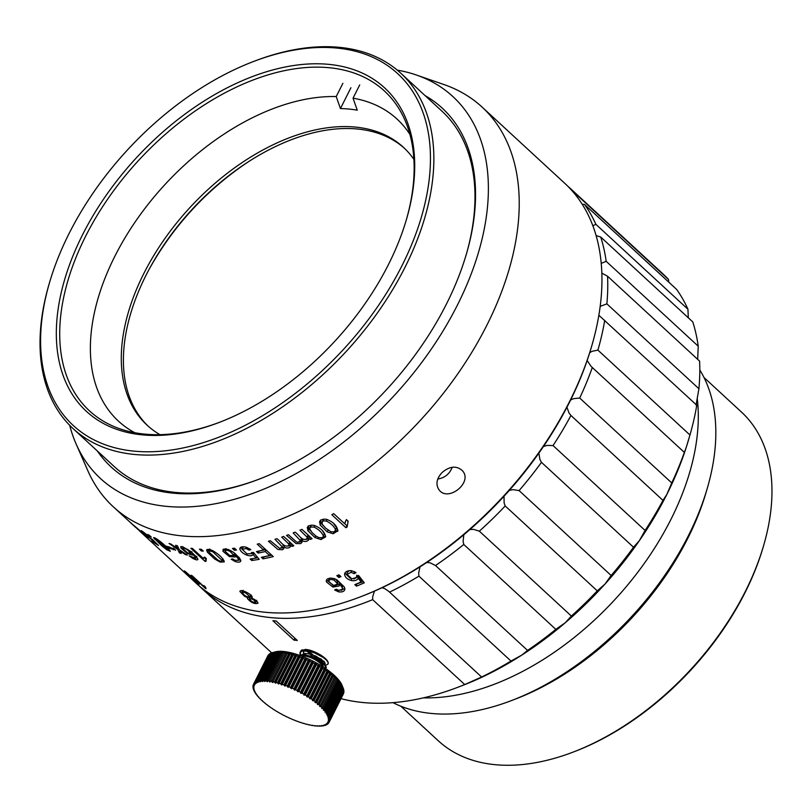 <?xml version="1.0" encoding="UTF-8"?>
<svg xmlns="http://www.w3.org/2000/svg" width="812" height="812" viewBox="0 0 812 812"><rect width="100%" height="100%" fill="white"/><g stroke="black" fill="none" stroke-linecap="round" stroke-linejoin="round"><path stroke-width="1.22" d="M406.213 220.245A217.545 133.635 -47.3 0 0 384.411 90.985A217.545 133.635 -47.3 0 0 85.564 236.373A217.545 133.635 -47.3 0 0 89.442 410.821A217.545 133.635 -47.3 0 0 220.042 422.108M69.03 233.633A239.296 147.002 -47.3 0 0 49.573 282.444A239.296 147.002 -47.3 0 0 190.434 446.265A239.296 147.002 -47.3 0 0 427.894 188.79A239.296 147.002 -47.3 0 0 253.232 61.61A239.296 147.002 -47.3 0 0 69.03 233.633M82.479 234.922A219.961 135.117 132.7 0 1 309.534 63.935A219.961 135.117 132.7 0 1 406.457 219.433A219.961 135.117 132.7 0 1 219.25 422.413A219.961 135.117 132.7 0 1 82.479 234.922M253.232 61.61L254.816 61.012A241.722 148.484 132.7 0 1 400.803 73.212A241.722 148.484 132.7 0 1 346.085 351.566A241.722 148.484 132.7 0 1 73.06 428.594A241.722 148.484 132.7 0 1 49.096 284.068L49.573 282.444M423.367 697.863A229.634 141.055 -47.3 0 0 671.016 519.233A229.634 141.055 -47.3 0 0 697.183 398.053M392.978 702.654A229.634 141.055 -47.3 0 0 511.783 700.462A229.634 141.055 -47.3 0 0 688.546 535.392A229.634 141.055 -47.3 0 0 707.211 488.56A229.634 141.055 -47.3 0 0 699.812 369.957M400.823 706.217L438.257 740.737A223.584 137.35 -47.3 0 0 573.292 752.034A223.584 137.35 -47.3 0 0 745.406 591.309A223.584 137.35 -47.3 0 0 763.584 545.705A223.584 137.35 -47.3 0 0 741.417 412.019L703.994 377.499M511.783 700.462L515.732 698.949A223.584 137.35 -47.3 0 0 687.845 538.224A223.584 137.35 -47.3 0 0 706.024 492.62L707.211 488.56M763.584 545.705L763.107 547.329A221.168 135.858 132.7 0 1 745.122 592.435A221.168 135.858 132.7 0 1 574.876 751.425L573.292 752.034M324.993 665.647L327.886 664.186C330.819 660.024 314.579 649.874 305.556 649.458L300.897 650.605M374.464 591.126L372.738 596.546L372.667 599.652L464.718 684.546L481.577 677.025A271.929 167.049 -47.3 0 0 510.981 661.049L521.893 655.04L527.556 650.412A271.929 167.049 -47.3 0 0 555.824 629.361L565.274 622.733L571.384 616.064A271.929 167.049 -47.3 0 0 597.267 590.852L605.001 584.051L611.142 575.495A271.929 167.049 -47.3 0 0 633.512 547.227L639.348 540.67A265.889 163.334 132.7 0 1 605.001 584.051A265.889 163.334 132.7 0 1 565.274 622.733A265.889 163.334 132.7 0 1 521.893 655.04A265.889 163.334 132.7 0 1 476.766 679.563A265.889 163.334 132.7 0 1 462.129 685.632L458.181 687.145A271.929 167.049 -47.3 0 0 464.718 684.546M372.667 599.652A271.929 167.049 132.7 0 1 201.894 588.517A271.929 167.049 132.7 0 1 199.041 585.777M340.989 698.645A271.929 167.049 -47.3 0 0 458.181 687.145M297.283 640.435L276.253 621.038A271.929 167.049 132.7 0 1 272.893 620.713L293.924 640.11A271.929 167.049 132.7 0 0 297.283 640.435M645.093 530.459A271.929 167.049 -47.3 0 0 662.978 500.375L666.804 494.498A265.889 163.334 132.7 0 1 639.348 540.67L645.093 530.459L553.043 445.565L546.912 445.412L543.421 446.57M566.949 407.238L569.029 413.034L570.938 415.48L662.978 500.375M570.938 415.48A271.929 167.049 132.7 0 1 553.043 445.565M538.863 453.157L539.96 459.592L541.472 462.332L633.512 547.227M541.472 462.332A271.929 167.049 132.7 0 1 519.091 490.6L513.052 489.636L509.327 490.387M611.142 575.495L519.091 490.6M503.998 496.294L504.13 503.004L505.216 505.967L597.267 590.852M505.216 505.967A271.929 167.049 132.7 0 1 479.334 531.17L473.558 529.353L469.884 529.556M571.384 616.064L479.334 531.17M463.814 534.753L463.094 541.371L463.774 544.466L555.824 629.361M463.774 544.466A271.929 167.049 132.7 0 1 435.506 565.517L430.157 562.838L426.807 562.452M527.556 650.412L435.506 565.517M481.638 677.035L388.765 591.39L384.746 588.619L381.965 587.726M420.007 566.847L418.657 573.008L418.931 576.155L510.981 661.049M418.931 576.155A271.929 167.049 132.7 0 1 389.527 592.131M671.747 482.937A271.929 167.049 -47.3 0 0 684.374 452.345L686.181 447.554A265.889 163.334 132.7 0 1 666.804 494.498L671.747 482.937L579.707 398.042L573.648 398.631L570.623 399.991M587.147 360.508L591.106 366.415L684.384 452.436M592.324 367.45A271.929 167.049 132.7 0 1 579.707 398.042M668.753 282.14L668.479 279.419L576.429 194.535L575.546 194.921M668.479 279.419A271.929 167.049 -47.3 0 0 662.663 273.614L570.613 188.719A271.929 167.049 132.7 0 1 576.429 194.535M567.649 186.09A271.929 167.049 132.7 0 1 570.613 188.719M688.302 317.796L687.937 309.23A271.929 167.049 -47.3 0 0 676.558 289.336L584.518 204.441A271.929 167.049 132.7 0 1 595.886 224.335L592.821 225.695M689.205 437.577L688.424 440.266A265.889 163.334 132.7 0 1 686.181 447.554L689.956 435.009L597.906 350.114L592.11 351.312L589.725 352.662M689.956 435.009A271.929 167.049 -47.3 0 0 696.767 405.239C696.229 406.619 696.188 405.492 696.625 401.879L698.919 388.755A271.929 167.049 -47.3 0 0 699.599 361.127L607.559 276.232A271.929 167.049 132.7 0 1 606.868 303.861L600.169 306.378M598.85 315.249L696.767 405.239M604.717 320.354A271.929 167.049 132.7 0 1 597.906 350.114M687.937 309.23L595.886 224.335M582.133 204.157L584.518 204.441M697.67 359.483L698.229 346.206A271.929 167.049 -47.3 0 0 692.768 321.917L600.718 237.023A271.929 167.049 132.7 0 1 606.178 261.312L601.215 263.403M698.229 346.206L606.178 261.312M596.099 235.592L600.718 237.023M698.919 388.755L606.868 303.861M601.824 273.106L607.559 276.232M294.878 638.212L293.924 640.11M416.363 75.008L443.89 84.519A271.929 167.049 132.7 0 1 482.064 107.062A271.929 167.049 132.7 0 1 486.916 325.115A271.929 167.049 132.7 0 1 113.355 506.861A271.929 167.049 132.7 0 1 87.808 470.625L76.105 443.951A259.85 159.619 -47.3 0 0 394.013 395.779A259.85 159.619 -47.3 0 0 416.363 75.008A259.85 159.619 -47.3 0 0 397.271 70.126M113.355 506.861L129.859 522.004A271.929 167.049 -47.3 0 0 131.199 523.141L141.176 532.357A271.929 167.049 132.7 0 1 139.796 531.19L196.078 583.148A271.929 167.049 -47.3 0 0 360.315 596.881A271.929 167.049 -47.3 0 0 569.638 401.412A271.929 167.049 -47.3 0 0 591.745 345.942A271.929 167.049 -47.3 0 0 564.797 183.35L482.064 107.062M240.758 547.278L239.865 549.034C239.966 546.872 242.179 546.293 246.493 547.288L250.827 549.643L249.03 550.13L246.046 548.476L242.189 549.389L246.96 553.835L251.344 553.642L251.497 552.546L253.445 552.424L259.19 559.326A271.929 167.049 132.7 0 1 251.761 560.513L250.116 558.991A271.929 167.049 -47.3 0 0 256.064 558.067L253.1 554.454C252.167 556.007 249.994 556.21 246.584 555.063C242.697 553.337 240.453 551.328 239.865 549.034L239.966 548.059M251.344 553.642L251.497 552.546M234.516 548.212L236.475 550.018A271.929 167.049 132.7 0 1 234.414 550.262L232.455 548.445A271.929 167.049 -47.3 0 0 234.516 548.212M240.809 560.371C240.768 562.269 238.85 562.635 235.033 561.478L231.176 559.184L232.8 558.961L234.942 560.28L238.484 560.3L238.089 558.595L235.348 555.56L235.175 556.991L229.4 556.585L223.016 551.338L223.036 549.47L225.157 548.922L228.548 549.582L233.653 552.404L239.692 558.179L240.728 561.204M179.878 550.82L181.228 553.459A271.929 167.049 132.7 0 1 179.442 552.921L177.706 549.409L169.058 543.482A271.929 167.049 -47.3 0 0 170.885 544.03L177.199 548.384L175.544 545.309A271.929 167.049 -47.3 0 0 177.392 545.765L179.391 549.805L187.298 555.073A271.929 167.049 132.7 0 1 185.39 554.596L179.878 550.82L180.132 550.313M179.909 550.891L180.315 551.673M175.504 549.937L168.49 548.07L166.46 546.202L173.443 548.709L173.545 548.13L175.534 550.282M168.46 547.674L168.947 546.689L168.49 548.07M170.307 551.246L167.089 549.947L161.903 545.938L153.6 537.706C154.026 537.341 155.752 538.224 158.787 540.366C164.724 544.953 168.561 548.577 170.307 551.246L170.297 551.328M149.347 535.311L151.306 537.118A271.929 167.049 132.7 0 1 149.824 536.316L147.865 534.499A271.929 167.049 -47.3 0 0 149.347 535.311M141.623 530.774L149.631 536.823L143.257 532.428L148.038 536.844L152.362 539.412L158.563 545.471A271.929 167.049 132.7 0 1 153.519 542.274L151.874 540.751A271.929 167.049 -47.3 0 0 155.914 543.34L141.247 530.693M143.876 534.134L133.686 525.283L143.876 534.134M134.893 526.714L135.472 527.262M134.853 526.653L130.915 523.05M184.294 570.887L198.372 583.869A271.929 167.049 -47.3 0 0 199.153 584.407L198.534 583.057L185.501 571.709A271.929 167.049 132.7 0 1 184.294 570.887M191.114 575.221L205.192 588.203A271.929 167.049 -47.3 0 0 206.015 588.68L205.558 587.117L203.893 585.584L203.365 586.071L192.393 575.952A271.929 167.049 132.7 0 1 191.114 575.221M334.645 589.969L338.614 591.867C342.623 592.313 344.714 591.288 344.897 588.822L344.186 586.822L337.092 579.971L334.016 578.53L330.149 578.063L327.216 579.057L326.272 580.661L326.515 582.031L332.95 587.076L339.132 585.98L339.426 584.072L342.116 587.259L342.42 589.37L338.614 590.334L336.412 589.218L334.645 589.969M342.522 588.862L342.42 589.37M339.497 584.914L339.589 582.255L342.278 585.452L342.522 588.913M252.187 596.942L251.588 598.129L252.248 597.114C251.71 594.008 240.047 588.517 239.895 591.512L244.595 596.292L247.822 597.764L247.457 598.627C251.273 602.788 254.785 604.311 257.993 603.214C257.597 601.377 255.465 599.682 251.588 598.129L252.248 597.114M248.147 597.114L247.457 598.627L248.208 597.124M347.028 574.409L351.099 572.308L354.133 573.678L356.011 572.643L351.616 570.714C347.181 570.471 344.846 571.749 344.603 574.541C345.07 577.291 347.323 579.291 351.332 580.519C354.844 581.118 357.128 580.326 358.183 578.154L361.107 581.991A271.929 167.049 132.7 0 1 354.824 584.63L356.468 586.142A271.929 167.049 -47.3 0 0 364.294 582.833L358.62 575.515L356.59 576.124L356.387 577.545L351.799 578.854L347.028 574.277M356.59 576.124L356.387 577.545M344.603 574.033L344.704 573.455M339.02 574.835A271.929 167.049 132.7 0 1 336.828 575.678L338.787 577.484A271.929 167.049 -47.3 0 0 340.979 576.642L339.02 574.835M442.175 472.432C436.521 478.593 435.486 484.399 439.069 489.869C448.133 502.466 473.122 482.348 462.485 470.777C456.699 465.479 449.929 466.027 442.175 472.432M197.864 558.92C198.037 560.351 196.362 560.178 192.84 558.423L189.135 555.804L195.773 558.341L195.215 556.961L192.424 554.048L192.434 555.093L187.247 553.449L180.944 548.039L180.741 546.649L182.578 546.74L190.607 551.328L196.666 557.083L197.884 559.519M191.297 552.901L192.83 553.216L192.606 554.738M206.289 558.575L205.954 561.386A271.929 167.049 132.7 0 1 204.908 561.244L190.83 548.262A271.929 167.049 -47.3 0 0 192.454 548.476L203.426 558.585L204.624 557.042L206.289 558.575L205.72 559.184M203.426 558.494L203.782 557.682L203.426 558.494M201.325 549.308L203.284 551.115A271.929 167.049 132.7 0 1 201.386 550.972L199.427 549.166A271.929 167.049 -47.3 0 0 201.325 549.308M206.705 549.785L206.563 550.079C207.415 548.973 209.526 549.196 212.896 550.759C219.27 554.586 223.067 558.291 224.285 561.863L220.164 562.117L214.52 558.9L207.415 552.18L206.624 549.917M265.24 551.551A271.929 167.049 132.7 0 1 258.114 553.084L256.46 551.561A271.929 167.049 -47.3 0 0 263.585 550.018L257.221 544.141A271.929 167.049 -47.3 0 0 259.251 543.664L273.279 556.596A271.929 167.049 132.7 0 1 263.017 558.829L261.362 557.306A271.929 167.049 -47.3 0 0 269.584 555.55L265.24 551.551L266.052 549.937M290.655 545.085L290.432 546.679C288.899 548.293 286.717 548.445 283.895 547.146L283.774 548.719L282.485 549.754L277.897 549.45L268.407 541.259A271.929 167.049 -47.3 0 0 270.274 540.721L279.734 548.425L282.393 547.085L274.994 539.3A271.929 167.049 -47.3 0 0 276.902 538.701C280.363 540.802 284.007 548.364 288.92 545.4L288.798 544.03L281.723 537.097A271.929 167.049 -47.3 0 0 283.662 536.427L293.822 545.796A271.929 167.049 132.7 0 1 292.087 546.395L290.655 545.085L291.417 543.583M282.992 545.897L283.368 544.669M308.905 538.133L308.672 539.848C307.109 541.655 304.916 541.949 302.074 540.741L301.922 542.467L300.643 543.604L296.035 543.573L286.524 535.412A271.929 167.049 -47.3 0 0 288.402 534.722L296.471 541.929L297.872 542.355L300.562 540.772L293.173 532.916A271.929 167.049 -47.3 0 0 295.101 532.154C298.572 534.194 302.186 542.02 307.159 538.569L307.048 537.118L299.973 530.165A271.929 167.049 -47.3 0 0 301.932 529.343L312.092 538.701A271.929 167.049 132.7 0 1 310.336 539.452L308.905 538.133L309.717 536.519M300.43 541.269L301.435 538.011M307.718 526.876L307.24 527.82C308.377 525.567 310.732 524.775 314.315 525.435C320.984 528.074 324.749 531.89 325.622 536.884L320.902 539.564L314.975 537.554L307.89 530.733L307.423 527.323M320.019 520.959L319.471 522.045C320.618 519.67 322.973 518.766 326.546 519.335C333.204 521.842 336.98 525.668 337.853 530.815L333.143 533.748L327.216 531.87L320.131 525.039L319.684 521.466M337.853 530.815L337.64 531.393M345.821 520.685L346.491 519.66L348.155 521.192L347.12 527.029A271.929 167.049 132.7 0 1 345.892 527.709L331.814 514.727A271.929 167.049 -47.3 0 0 333.732 513.661L344.694 523.77L345.547 521.213M348.155 521.192L347.79 521.852M466.149 254.887A241.722 148.484 -47.3 0 0 441.951 111.173L400.803 73.212M73.06 428.594L114.208 466.545A241.722 148.484 -47.3 0 0 259.404 479.05M452.233 467.276C449.645 473.903 444.824 477.832 437.78 479.06M69.69 425.326A259.85 159.619 -47.3 0 0 76.105 443.951M425.082 95.603A244.138 149.966 132.7 0 1 466.382 254.065A244.138 149.966 132.7 0 1 258.612 479.354A244.138 149.966 132.7 0 1 97.328 450.975M591.745 345.942L591.268 347.566A269.513 165.557 132.7 0 1 569.354 402.539A269.513 165.557 132.7 0 1 361.888 596.282L360.315 596.881M242.118 592.557L245.072 592.506L250.137 596.708C247.142 597.267 244.463 595.886 242.118 592.557L243.184 590.283M252.024 596.637L250.451 596.952M249.426 598.982C251.791 598.515 253.892 599.581 255.719 602.179C253.374 602.646 251.284 601.58 249.426 598.982M257.424 601.915L256.034 601.682M249.751 598.221L248.827 597.256M242.382 591.867L241.367 590.7M354.824 571.841L350.835 570.623M354.133 573.678L354.276 572.115M349.251 570.653L347.191 572.47L347.049 574.114M363.4 581.676L356.326 584.011M356.468 586.142L356.63 584.295M361.107 581.991L361.249 580.357L358.325 576.55L353.89 578.956M358.183 578.154L358.325 576.55M350.327 578.337L344.826 573.11M339.589 575.353L338.401 575.079M338.787 577.484L338.959 575.596M337.873 582.366L335.772 579.23M334.311 580.286L337.721 584.051L333.336 585.574L328.667 581.26C329.357 579.372 331.235 579.047 334.311 580.286L334.453 578.672M329.845 578.103L328.698 580.905M338.239 590.212L336.087 589.36M339.436 583.96L334.615 585.807M334.057 585.736L326.465 579.951M344.826 588.335L341.06 590.415M203.365 586.071L203.761 585.564M142.394 532.753L135.533 526.876L142.394 532.753M148.099 538.062L142.729 533.474L148.099 538.062M168.52 548.902L168.206 549.541L158.939 540.965L155.874 539.067L164.968 547.988C167.373 549.775 168.46 550.292 168.206 549.541L168.734 549.115M171.342 547.988L171.048 548.587M185.694 554.007L185.39 554.596M181.908 551.5L181.634 552.038M180.193 551.429L179.442 552.921M178.457 547.938L177.706 549.409M177.95 546.902L177.199 548.384M191.581 552.14L190.942 553.419L187.44 549.897C184.598 548.029 183.015 547.532 182.68 548.394L187.349 552.708L190.911 553.672L191.926 551.663M183.025 547.379L182.416 546.699M197.194 557.742L196.21 557.479M205.517 560.026L204.908 561.244M205.771 559.072L204.005 557.448L203.426 558.585M201.944 549.866L201.386 550.972M222.813 558.869L222.052 560.371L212.805 551.774L209.131 550.759L209.191 552.322L218.032 560.168C220.702 561.528 222.041 561.599 222.052 560.371L223.077 558.92M224 560.544L222.336 560.402M208.917 550.83L207.902 549.389M234.719 553.236L233.734 555.205L230.293 551.571C227.319 549.988 225.553 549.866 224.995 551.186L229.674 555.499L233.663 555.57M235.987 554.291L235.348 555.56M235.429 555.408L233.683 555.509M225.036 550.8L223.879 549.044M240.717 559.965L238.586 560.097M233.653 555.591L234.749 553.256M235.155 548.79L234.414 550.262M249.69 548.811L249.03 550.13M243.346 546.77L242.301 548.851M257.83 557.702L256.105 557.986M252.715 558.615L251.761 560.513M256.846 556.514L256.064 558.067M253.872 552.931L253.1 554.454M253.831 552.891L251.223 553.784M242.189 549.47L240.9 547.207M271.736 555.175L264.002 556.88L263.017 558.829M270.396 553.936L269.584 555.55M265.737 549.643L259.119 551.104L258.114 553.084M264.397 548.404L263.585 550.018M292.838 544.893L292.087 546.395M290.706 545.38L288.311 546.019M284.626 545.684L283.895 547.146M283.956 547.532L281.673 548.12M288.798 544.03L289.782 542.071L289.925 543.39L288.93 545.38M311.148 537.838L310.336 539.452M308.976 538.61L306.165 539.483M302.876 539.158L302.074 540.741M302.145 541.32L299.405 542.142M301.09 539.716L301.587 538.742M308.154 536.6L307.149 538.579L308.154 536.6L307.718 534.672M323.176 536.773L324.323 533.717L322.587 530.896M323.308 535.737C321.643 532.205 318.558 529.322 314.071 527.089L310.803 527.018L309.555 528.612L312.062 532.611L315.827 535.93L318.781 537.625L322.029 537.717L323.146 536.833L324.323 533.717M311.432 525.181L309.727 527.922M325.703 536.275L322.445 537.514M310.478 530.855L308.895 528.754L308.255 525.811M335.407 530.794L335.539 529.708C333.874 526.095 330.799 523.212 326.302 521.05L323.714 520.878L322.313 521.578L322.1 524.105L325.673 528.155L331.022 531.819L334.27 531.799L336.412 528.795L336.554 527.688L333.59 523.537M323.897 519.142L321.978 522.035M337.934 530.297L334.442 531.708M323.237 525.75L321.126 523.06L320.486 520.035M346.876 525.75L345.892 527.709M346.866 525.648L344.745 523.689M346.359 519.619L344.694 523.77M342.887 83.301L336.219 96.557A205.456 126.215 -47.3 0 0 125.17 237.54A205.456 126.215 -47.3 0 0 134.822 432.735M409.928 134.447A205.456 126.215 -47.3 0 0 353.037 98.171L357.26 110.178A198.889 122.176 -47.3 0 0 340.725 108.575A198.889 122.176 -47.3 0 0 340.441 108.564L336.219 96.557M413.887 159.375A189.023 116.116 -47.3 0 0 403.422 147.317A189.023 116.116 -47.3 0 0 355.351 127.068A189.023 116.116 -47.3 0 0 347.475 126.601A189.023 116.116 -47.3 0 0 161.121 244.006A189.023 116.116 -47.3 0 0 147.124 425.224A189.023 116.116 -47.3 0 0 159.984 434.674M353.037 98.171L359.706 84.915M148.19 426.178A189.023 116.116 132.7 0 1 130.499 314.142A189.023 116.116 132.7 0 1 291.366 139.715A189.023 116.116 132.7 0 1 357.453 129.006A189.023 116.116 132.7 0 1 404.467 148.302M350.926 87.726L340.441 108.564M320.151 725.867L320.009 726.141A42.305 14.108 26.7 0 1 318.872 726.151A149.692 140.435 43.3 0 1 317.512 725.786A41.087 13.702 -153.3 0 1 317.218 725.776A149.692 58.159 -71.9 0 0 317.685 726.111L317.817 725.867M322.262 725.695L322.11 725.999A42.305 14.108 26.7 0 1 321.085 726.09A149.692 141.115 28.7 0 1 319.705 725.755A41.087 13.702 -153.3 0 1 319.441 725.766A149.692 69.152 -73.9 0 0 320.009 726.141M324.15 725.339L323.978 725.684A42.305 14.108 26.7 0 1 323.075 725.867A149.692 140.72 13.9 0 1 321.674 725.563A41.087 13.702 -153.3 0 1 321.43 725.603A149.692 79.606 -76.1 0 0 322.11 725.999M325.785 724.811L325.592 725.197A42.305 14.108 26.7 0 1 324.82 725.461A149.692 139.258 0.5 0 1 323.409 725.207A41.087 13.702 -153.3 0 1 323.206 725.258A149.692 89.462 -78.6 0 0 323.978 725.684M327.165 724.121L326.952 724.548A42.305 14.108 26.7 0 1 326.302 724.893A149.692 136.731 -10.8 0 1 324.901 724.68A41.087 13.702 -153.3 0 1 324.729 724.761A149.692 98.638 -81.3 0 0 325.592 725.197M328.271 723.248L328.028 723.736A42.305 14.108 26.7 0 1 327.52 724.162A149.692 133.168 -19.8 0 1 326.14 723.999A41.087 13.702 -153.3 0 1 325.998 724.101A149.692 107.052 -84.5 0 0 326.952 724.548M328.84 722.761A149.692 121.394 -92.7 0 1 327.733 722.304A41.087 13.702 -153.3 0 0 327.804 722.172A149.692 123.028 -32.6 0 0 329.134 722.223L343.466 693.722A42.305 14.108 -153.3 0 0 343.689 693.143L329.357 721.645A42.305 14.108 26.7 0 1 329.134 722.223L328.84 722.761A42.305 14.108 26.7 0 1 328.474 723.269A149.692 128.58 -26.9 0 1 327.114 723.157A41.087 13.702 -153.3 0 1 327.003 723.279A149.692 114.665 -88.2 0 0 328.028 723.736M343.923 691.885L329.581 720.386A42.305 14.108 26.7 0 1 329.51 721.036L343.841 692.534A42.305 14.108 -153.3 0 0 343.923 691.885L343.791 691.489M343.862 690.504L329.52 719.006A42.305 14.108 26.7 0 1 329.591 719.716L343.923 691.215A42.305 14.108 -153.3 0 0 343.862 690.504L343.649 689.906M343.506 689.002L329.175 717.503A42.305 14.108 26.7 0 1 329.388 718.265L343.72 689.764A42.305 14.108 -153.3 0 0 343.506 689.002L342.837 687.297M342.867 687.388L328.525 715.89A42.305 14.108 26.7 0 1 328.88 716.712L343.222 688.211A42.305 14.108 -153.3 0 0 343.202 688.16A42.305 14.108 -153.3 0 0 342.867 687.388L342.167 685.714A41.087 13.702 -153.3 0 0 342.055 685.501L342.431 686.546A42.305 14.108 -153.3 0 0 341.933 685.683L341.213 684.039A41.087 13.702 -153.3 0 0 341.07 683.816L341.375 684.79A42.305 14.108 -153.3 0 0 340.735 683.887L339.995 682.283A41.087 13.702 -153.3 0 0 339.822 682.05L340.035 682.963A42.305 14.108 -153.3 0 0 339.264 682.029L338.523 680.466A41.087 13.702 -153.3 0 0 338.32 680.223L338.431 681.075A42.305 14.108 -153.3 0 0 337.538 680.121L336.807 678.599A41.087 13.702 -153.3 0 0 336.564 678.355L336.584 679.147A42.305 14.108 -153.3 0 0 335.579 678.162L334.848 676.69A41.087 13.702 -153.3 0 0 334.585 676.447L334.503 677.178A42.305 14.108 -153.3 0 0 333.377 676.183L332.676 674.772A41.087 13.702 -153.3 0 0 332.382 674.518L332.199 675.188A42.305 14.108 -153.3 0 0 330.971 674.193L330.301 672.833A41.087 13.702 -153.3 0 0 329.987 672.59L329.692 673.199A42.305 14.108 -153.3 0 0 328.373 672.214L327.743 670.915A41.087 13.702 -153.3 0 0 327.398 670.661L327.003 671.219A42.305 14.108 -153.3 0 0 325.602 670.245L325.023 669.007A41.087 13.702 -153.3 0 0 324.658 668.763L324.15 669.271A42.305 14.108 -153.3 0 0 322.668 668.317L322.151 667.139A41.087 13.702 -153.3 0 0 321.775 666.906L321.156 667.373A42.305 14.108 -153.3 0 0 319.613 666.439L319.167 665.322A41.087 13.702 -153.3 0 0 318.771 665.099L318.05 665.515A42.305 14.108 -153.3 0 0 316.457 664.622L316.081 663.577A41.087 13.702 -153.3 0 0 315.675 663.353L314.843 663.739A42.305 14.108 -153.3 0 0 313.209 662.886L312.914 661.902A41.087 13.702 -153.3 0 0 312.498 661.699L311.564 662.044A42.305 14.108 -153.3 0 0 309.91 661.232L309.697 660.318A41.087 13.702 -153.3 0 0 309.281 660.126L308.245 660.45A42.305 14.108 -153.3 0 0 306.571 659.689L306.449 658.847A41.087 13.702 -153.3 0 0 306.033 658.664L304.896 658.968A42.305 14.108 -153.3 0 0 303.231 658.268L303.211 657.476A41.087 13.702 -153.3 0 0 302.795 657.314L301.567 657.598A42.305 14.108 -153.3 0 0 299.902 656.969L299.983 656.238A41.087 13.702 -153.3 0 0 299.577 656.086L298.258 656.36A42.305 14.108 -153.3 0 0 296.624 655.802L296.806 655.132A41.087 13.702 -153.3 0 0 296.4 655L295.01 655.274A42.305 14.108 -153.3 0 0 293.416 654.776L293.7 654.167A41.087 13.702 -153.3 0 0 293.315 654.056L291.843 654.32A42.305 14.108 -153.3 0 0 290.29 653.914L290.696 653.356A41.087 13.702 -153.3 0 0 290.31 653.254L288.778 653.538A42.305 14.108 -153.3 0 0 287.296 653.203L287.803 652.696A41.087 13.702 -153.3 0 0 287.438 652.615L285.844 652.909A42.305 14.108 -153.3 0 0 284.423 652.655L285.042 652.198A41.087 13.702 -153.3 0 0 284.697 652.137L283.053 652.452A42.305 14.108 -153.3 0 0 281.723 652.28L282.454 651.863A41.087 13.702 -153.3 0 0 282.129 651.833L280.445 652.158A42.305 14.108 -153.3 0 0 279.206 652.077L280.038 651.691A41.087 13.702 -153.3 0 0 279.744 651.681L278.019 652.046A42.305 14.108 -153.3 0 0 276.882 652.046L277.826 651.691A41.087 13.702 -153.3 0 0 277.552 651.711L275.806 652.097A42.305 14.108 -153.3 0 0 274.781 652.188L275.826 651.863A41.087 13.702 -153.3 0 0 275.583 651.904L273.827 652.33A42.305 14.108 -153.3 0 0 272.923 652.513L274.05 652.209A41.087 13.702 -153.3 0 0 273.969 652.229A41.087 13.702 -153.3 0 0 273.847 652.259L272.081 652.726A42.305 14.108 -153.3 0 0 271.299 652.99L256.968 681.491A42.305 14.108 26.7 0 1 257.749 681.227L272.081 652.726M341.933 685.683L327.601 714.184A42.305 14.108 26.7 0 1 328.099 715.047L342.431 686.546M340.735 683.887L326.404 712.388A42.305 14.108 26.7 0 1 327.033 713.291L341.375 684.79M339.264 682.029L324.932 710.53A42.305 14.108 26.7 0 1 325.703 711.464L340.035 682.963M337.538 680.121L323.206 708.622A42.305 14.108 26.7 0 1 324.1 709.576L338.431 681.075M335.579 678.162L321.237 706.663A42.305 14.108 26.7 0 1 322.252 707.648L336.584 679.147M333.377 676.183L319.045 704.684A42.305 14.108 26.7 0 1 320.172 705.679L334.503 677.178M330.971 674.193L316.639 702.695A42.305 14.108 26.7 0 1 317.868 703.689L332.199 675.188M328.373 672.214L314.031 700.715A42.305 14.108 26.7 0 1 315.36 701.7L329.692 673.199M325.602 670.245L311.26 698.746A42.305 14.108 26.7 0 1 312.671 699.731L327.003 671.219M322.668 668.317L308.337 696.818A42.305 14.108 26.7 0 1 309.819 697.782L324.15 669.271M319.613 666.439L305.282 694.94A42.305 14.108 26.7 0 1 306.824 695.874L321.156 667.373M316.457 664.622L302.115 693.123A42.305 14.108 26.7 0 1 303.708 694.027L318.05 665.515M313.209 662.886L298.877 691.388A42.305 14.108 26.7 0 1 300.501 692.24L314.843 663.739M309.91 661.232L295.568 689.743A42.305 14.108 26.7 0 1 297.233 690.545L311.564 662.044M306.571 659.689L292.239 688.19A42.305 14.108 26.7 0 1 293.903 688.952L308.245 660.45M303.231 658.268L288.899 686.769A42.305 14.108 26.7 0 1 290.564 687.47L304.896 658.968M299.902 656.969L285.57 685.47A42.305 14.108 26.7 0 1 287.225 686.099L301.567 657.598M296.624 655.802L282.292 684.303A42.305 14.108 26.7 0 1 283.926 684.861L298.258 656.36M293.416 654.776L279.074 683.278A42.305 14.108 26.7 0 1 280.678 683.775L295.01 655.274M290.29 653.914L275.958 682.415A42.305 14.108 26.7 0 1 277.501 682.831L291.843 654.32M287.296 653.203L272.954 681.704A42.305 14.108 26.7 0 1 274.446 682.039L288.778 653.538M284.423 652.655L270.091 681.156A42.305 14.108 26.7 0 1 271.502 681.41L285.844 652.909M281.723 652.28L267.392 680.781A42.305 14.108 26.7 0 1 268.721 680.953L283.053 652.452M279.206 652.077L264.874 680.578A42.305 14.108 26.7 0 1 266.103 680.659L280.445 652.158M276.882 652.046L262.55 680.547A42.305 14.108 26.7 0 1 263.687 680.547L278.019 652.046M274.781 652.188L260.449 680.689A42.305 14.108 26.7 0 1 261.474 680.598L275.806 652.097M272.923 652.513L258.581 681.014A42.305 14.108 26.7 0 1 259.485 680.832L273.827 652.33M255.607 682.151A42.305 14.108 26.7 0 1 256.257 681.806L270.589 653.305A42.305 14.108 -153.3 0 0 269.949 653.65L255.607 682.151A149.692 107.052 95.5 0 0 256.267 683.186A41.087 13.702 -153.3 0 0 256.125 683.278A149.692 133.168 160.2 0 1 255.039 682.537L269.371 654.036A42.305 14.108 -153.3 0 0 268.863 654.462L254.532 682.963A42.305 14.108 26.7 0 1 255.039 682.537M253.72 683.927A42.305 14.108 26.7 0 1 254.085 683.43L268.427 654.929A42.305 14.108 -153.3 0 0 268.062 655.426L253.72 683.927A149.692 121.394 87.3 0 0 254.532 684.973A41.087 13.702 -153.3 0 0 254.46 685.105A149.692 123.028 147.4 0 1 253.425 684.475L267.787 655.954M306.672 724.142L306.601 724.284A42.305 14.108 26.7 0 1 305.058 723.868A149.692 121.394 87.3 0 1 303.952 723.411A41.087 13.702 -153.3 0 1 303.556 723.299A149.692 1.624 -63.1 0 1 303.485 723.411A42.305 14.108 26.7 0 1 301.881 722.924A149.692 114.665 91.8 0 1 300.856 722.467A41.087 13.702 -153.3 0 1 300.45 722.335A149.692 13.926 -61.4 0 1 300.267 722.396A42.305 14.108 26.7 0 1 298.633 721.827A149.692 107.052 95.5 0 1 297.689 721.381A41.087 13.702 -153.3 0 1 297.273 721.229A149.692 26.106 -59.7 0 1 296.989 721.229A42.305 14.108 26.7 0 1 295.335 720.589A149.692 98.638 98.7 0 1 294.472 720.153A41.087 13.702 -153.3 0 1 294.056 719.99A149.692 38.093 -58 0 1 293.66 719.929A42.305 14.108 26.7 0 1 291.995 719.229A149.692 89.462 101.4 0 1 291.224 718.803A41.087 13.702 -153.3 0 1 290.808 718.62A149.692 49.796 -56.1 0 1 290.32 718.498A42.305 14.108 26.7 0 1 288.656 717.737A149.692 79.606 103.9 0 1 287.976 717.341A41.087 13.702 -153.3 0 1 287.56 717.148A149.692 61.113 -54.2 0 1 286.991 716.955A42.305 14.108 26.7 0 1 285.327 716.143A149.692 69.152 106.1 0 1 284.758 715.768A41.087 13.702 -153.3 0 1 284.342 715.565A149.692 71.974 -52.1 0 1 283.682 715.311A42.305 14.108 26.7 0 1 282.058 714.448A149.692 58.159 108.1 0 1 281.581 714.113A41.087 13.702 -153.3 0 1 281.185 713.89A149.692 82.276 -49.8 0 1 280.445 713.565A42.305 14.108 26.7 0 1 278.851 712.672A149.692 46.731 110 0 1 278.486 712.368A41.087 13.702 -153.3 0 1 278.09 712.144A149.692 91.959 -47.3 0 1 277.278 711.759A42.305 14.108 26.7 0 1 275.735 710.825A149.692 34.946 111.8 0 1 275.481 710.561A41.087 13.702 -153.3 0 1 275.106 710.327A149.692 100.942 -44.5 0 1 274.223 709.871A42.305 14.108 26.7 0 1 272.741 708.917A149.692 22.898 113.6 0 1 272.599 708.703A41.087 13.702 -153.3 0 1 272.243 708.46A149.692 109.153 -41.2 0 1 271.299 707.942A42.305 14.108 26.7 0 1 269.888 706.968A149.692 10.678 115.3 0 1 269.858 706.805A41.087 13.702 -153.3 0 1 269.513 706.552A149.692 116.532 -37.3 0 1 268.528 705.983A42.305 14.108 26.7 0 1 267.199 704.989A149.692 1.624 116.9 0 0 267.28 704.877A41.087 13.702 -153.3 0 1 266.955 704.633A149.692 123.028 -32.6 0 1 265.92 703.994A42.305 14.108 26.7 0 1 264.692 702.999A149.692 13.926 118.6 0 0 264.874 702.948A41.087 13.702 -153.3 0 1 264.58 702.695A149.692 128.58 -26.9 0 1 263.514 702.004A42.305 14.108 26.7 0 1 262.388 701.02A149.692 26.106 120.3 0 0 262.672 701.02A41.087 13.702 -153.3 0 1 262.408 700.776A149.692 133.168 -19.8 0 1 261.322 700.025A42.305 14.108 26.7 0 1 260.307 699.051A149.692 38.093 122 0 0 260.693 699.112A41.087 13.702 -153.3 0 1 260.459 698.868A149.692 136.731 -10.8 0 1 259.353 698.076A42.305 14.108 26.7 0 1 258.46 697.112A149.692 49.796 123.9 0 0 258.937 697.234A41.087 13.702 -153.3 0 1 258.734 697A149.692 139.258 0.5 0 1 257.627 696.158A42.305 14.108 26.7 0 1 256.856 695.224A149.692 61.113 125.8 0 0 257.434 695.417A41.087 13.702 -153.3 0 1 257.262 695.184A149.692 140.72 13.9 0 1 256.156 694.301A42.305 14.108 26.7 0 1 255.526 693.397A149.692 71.974 127.9 0 0 256.186 693.651A41.087 13.702 -153.3 0 1 256.044 693.428A149.692 141.115 28.7 0 1 254.958 692.514A42.305 14.108 26.7 0 1 254.46 691.651A149.692 82.276 130.2 0 0 255.201 691.966A41.087 13.702 -153.3 0 1 255.09 691.753A149.692 140.435 43.3 0 1 254.034 690.809A42.305 14.108 26.7 0 1 253.679 689.987A149.692 91.959 132.7 0 0 254.491 690.373A41.087 13.702 -153.3 0 1 254.42 690.17A149.692 138.69 56.1 0 1 253.385 689.195A42.305 14.108 26.7 0 1 253.171 688.424A149.692 100.942 135.5 0 0 254.054 688.87A41.087 13.702 -153.3 0 1 254.024 688.688A149.692 135.888 66.8 0 1 253.039 687.683A42.305 14.108 26.7 0 1 252.968 686.982A149.692 109.153 138.8 0 0 253.912 687.49A41.087 13.702 -153.3 0 1 253.912 687.317A149.692 132.051 75.2 0 1 252.979 686.302A42.305 14.108 26.7 0 1 253.05 685.653A149.692 116.532 142.7 0 0 254.044 686.231A41.087 13.702 -153.3 0 1 254.085 686.079A149.692 127.21 81.9 0 1 253.202 685.044A42.305 14.108 26.7 0 1 253.425 684.475M309.687 724.822L309.605 724.994A42.305 14.108 26.7 0 1 308.113 724.659A149.692 127.21 81.9 0 1 306.946 724.213A41.087 13.702 -153.3 0 1 306.571 724.111A149.692 10.678 -64.7 0 0 306.601 724.284M312.468 725.532A149.692 34.946 -68.2 0 1 312.214 725.268A41.087 13.702 -153.3 0 0 312.559 725.329L312.468 725.532A42.305 14.108 26.7 0 1 311.057 725.278A149.692 132.051 75.2 0 1 309.819 724.852A41.087 13.702 -153.3 0 1 309.463 724.771A149.692 22.898 -66.4 0 0 309.605 724.994M315.279 725.684L315.168 725.908A42.305 14.108 26.7 0 1 313.838 725.745A149.692 135.888 66.8 0 1 312.559 725.329M322.841 666.733A12.383 4.131 -153.3 0 0 313.615 658.938A12.383 4.131 -153.3 0 0 301.861 656.177M323.826 667.373L321.258 663.16L315.746 659.05L319.492 661.11L325.206 665.931L325.683 668.611M325.947 668.022L326.302 667.251L325.135 664.723L320.111 660.603L311.118 656.299L303.678 654.645A15.103 5.034 26.7 0 1 315.746 659.05M303.678 654.645L299.851 655.436M300.085 655.254L299.993 652.523L302.399 650.93L309.991 651.478L314.691 652.99L323.338 657.537L326.343 660.004L327.997 662.186L328.129 663.81M305.637 655.223L303.252 652.259M302.277 650.382L302.094 649.681M310.58 650.493L302.927 650.219L300.328 651.853L300.602 654.979M302.034 654.655L305.038 653.518L308.225 653.701L315.868 656.066L324.384 661.81L325.135 663.353L324.008 664.551M305.241 654.736L304.48 653.569M304.358 650.047L305.21 649.427M321.684 659.354L313.95 655.67L307.941 650.645M316.68 653L320.902 655.122M306.154 650.25L312.041 656.076M314.386 657.578L323.907 661.262M307.088 650.179L303.495 651.61L303.749 654.655M324.465 665.028L324.181 663.719M325.125 664.723L321.461 660.917L314.721 657.101L304.459 654.766M273.969 652.229L275.42 651.843A39.879 13.296 26.7 0 1 334.514 675.594A39.879 13.296 26.7 0 1 342.075 685.369L343.202 688.16M317.685 726.111A42.305 14.108 26.7 0 1 316.457 726.029A149.692 138.69 56.1 0 1 315.127 725.634A41.087 13.702 -153.3 0 1 314.812 725.603A149.692 46.731 -70 0 0 315.168 725.908M329.357 721.645A149.692 127.21 -98.1 0 1 328.18 721.198A41.087 13.702 -153.3 0 0 328.221 721.046A149.692 116.532 -37.3 0 0 329.51 721.036M329.581 720.386A149.692 132.051 -104.8 0 1 328.352 719.96A41.087 13.702 -153.3 0 0 328.352 719.787A149.692 109.153 -41.2 0 0 329.591 719.716M329.52 719.006A149.692 135.888 -113.2 0 1 328.241 718.59A41.087 13.702 -153.3 0 0 328.21 718.407A149.692 100.942 -44.5 0 0 329.388 718.265M329.175 717.503A149.692 138.69 -123.9 0 1 327.845 717.108A41.087 13.702 -153.3 0 0 327.774 716.905A149.692 91.959 -47.3 0 0 328.88 716.712M328.525 715.89A149.692 140.435 -136.7 0 1 327.175 715.524A41.087 13.702 -153.3 0 0 327.063 715.311A149.692 82.276 -49.8 0 0 328.099 715.047M327.601 714.184A149.692 141.115 -151.3 0 1 326.221 713.849A41.087 13.702 -153.3 0 0 326.079 713.626A149.692 71.974 -52.1 0 0 327.033 713.291M326.404 712.388A149.692 140.72 -166.1 0 1 325.003 712.094A41.087 13.702 -153.3 0 0 324.83 711.86A149.692 61.113 -54.2 0 0 325.703 711.464M324.932 710.53A149.692 139.258 -179.5 0 1 323.531 710.277A41.087 13.702 -153.3 0 0 323.328 710.043A149.692 49.796 -56.1 0 0 324.1 709.576M323.206 708.622A149.692 136.731 169.2 0 1 321.806 708.409A41.087 13.702 -153.3 0 0 321.572 708.165A149.692 38.093 -58 0 0 322.252 707.648M321.237 706.663A149.692 133.168 160.2 0 1 319.857 706.501A41.087 13.702 -153.3 0 0 319.593 706.257A149.692 26.106 -59.7 0 0 320.172 705.679M319.045 704.684A149.692 128.58 153.1 0 1 317.685 704.583A41.087 13.702 -153.3 0 0 317.39 704.329A149.692 13.926 -61.4 0 0 317.868 703.689M316.639 702.695A149.692 123.028 147.4 0 1 315.31 702.644A41.087 13.702 -153.3 0 0 314.995 702.4A149.692 1.624 -63.1 0 0 315.36 701.7M314.031 700.715A149.692 116.532 142.7 0 1 312.752 700.726A41.087 13.702 -153.3 0 0 312.407 700.472A149.692 10.678 -64.7 0 1 312.671 699.731M311.26 698.746A149.692 109.153 138.8 0 1 310.032 698.817A41.087 13.702 -153.3 0 0 309.666 698.574A149.692 22.898 -66.4 0 1 309.819 697.782M308.337 696.818A149.692 100.942 135.5 0 1 307.159 696.95A41.087 13.702 -153.3 0 0 306.784 696.716A149.692 34.946 -68.2 0 1 306.824 695.874M305.282 694.94A149.692 91.959 132.7 0 1 304.175 695.143A41.087 13.702 -153.3 0 0 303.779 694.91A149.692 46.731 -70 0 1 303.708 694.027M302.115 693.123A149.692 82.276 130.2 0 1 301.079 693.387A41.087 13.702 -153.3 0 0 300.684 693.164A149.692 58.159 -71.9 0 1 300.501 692.24M298.877 691.388A149.692 71.974 127.9 0 1 297.923 691.712A41.087 13.702 -153.3 0 0 297.507 691.509A149.692 69.152 -73.9 0 1 297.233 690.545M295.568 689.743A149.692 61.113 125.8 0 1 294.705 690.129A41.087 13.702 -153.3 0 0 294.289 689.936A149.692 79.606 -76.1 0 1 293.903 688.952M292.239 688.19A149.692 49.796 123.9 0 1 291.457 688.657A41.087 13.702 -153.3 0 0 291.041 688.474A149.692 89.462 -78.6 0 1 290.564 687.47M288.899 686.769A149.692 38.093 122 0 1 288.219 687.287A41.087 13.702 -153.3 0 0 287.803 687.125A149.692 98.638 -81.3 0 1 287.225 686.099M285.57 685.47A149.692 26.106 120.3 0 1 284.992 686.049A41.087 13.702 -153.3 0 0 284.576 685.896A149.692 107.052 -84.5 0 1 283.926 684.861M282.292 684.303A149.692 13.926 118.6 0 1 281.815 684.942A41.087 13.702 -153.3 0 0 281.409 684.81A149.692 114.665 -88.2 0 1 280.678 683.775M279.074 683.278A149.692 1.624 116.9 0 1 278.709 683.978A41.087 13.702 -153.3 0 0 278.313 683.866A149.692 121.394 -92.7 0 1 277.501 682.831M275.958 682.415A149.692 10.678 115.3 0 0 275.694 683.166A41.087 13.702 -153.3 0 0 275.319 683.065A149.692 127.21 -98.1 0 1 274.446 682.039M272.954 681.704A149.692 22.898 113.6 0 0 272.802 682.506A41.087 13.702 -153.3 0 0 272.446 682.435A149.692 132.051 -104.8 0 1 271.502 681.41M270.091 681.156A149.692 34.946 111.8 0 0 270.051 682.009A41.087 13.702 -153.3 0 0 269.706 681.948A149.692 135.888 -113.2 0 1 268.721 680.953M267.392 680.781A149.692 46.731 110 0 0 267.463 681.674A41.087 13.702 -153.3 0 0 267.3 681.654A41.087 13.702 -153.3 0 0 267.138 681.644A149.692 138.69 -123.9 0 1 266.103 680.659M264.874 680.578A149.692 58.159 108.1 0 0 265.047 681.501A41.087 13.702 -153.3 0 0 264.753 681.491A149.692 140.435 -136.7 0 1 263.687 680.547M262.55 680.547A149.692 69.152 106.1 0 0 262.834 681.512A41.087 13.702 -153.3 0 0 262.56 681.522A149.692 141.115 -151.3 0 1 261.474 680.598M260.449 680.689A149.692 79.606 103.9 0 0 260.835 681.674A41.087 13.702 -153.3 0 0 260.591 681.715A149.692 140.72 -166.1 0 1 259.485 680.832M258.581 681.014A149.692 89.462 101.4 0 0 259.058 682.019A41.087 13.702 -153.3 0 0 258.855 682.07A149.692 139.258 -179.5 0 1 257.749 681.227M256.968 681.491A149.692 98.638 98.7 0 0 257.536 682.516A41.087 13.702 -153.3 0 0 257.363 682.598A149.692 136.731 169.2 0 1 256.257 681.806M254.532 682.963A149.692 114.665 91.8 0 0 255.262 683.998A41.087 13.702 -153.3 0 0 255.151 684.12A149.692 128.58 153.1 0 1 254.085 683.43M271.249 653.112L270.589 653.305M267.138 681.644L267.412 681.095M269.706 681.948L270.091 681.197M272.446 682.435L287.438 652.615M275.319 683.065L290.31 653.254M278.709 683.978L293.7 654.167M278.313 683.866L293.315 654.056M281.815 684.942L296.806 655.132M281.409 684.81L296.4 655M284.992 686.049L299.983 656.238M284.576 685.896L299.577 656.086M288.219 687.287L303.211 657.476M287.803 687.125L302.795 657.314M291.457 688.657L306.449 658.847M291.041 688.474L306.033 658.664M294.705 690.129L309.697 660.318M294.289 689.936L309.281 660.126M297.923 691.712L312.914 661.902M297.507 691.509L312.498 661.699M301.079 693.387L316.081 663.577M300.684 693.164L315.675 663.353M304.175 695.143L319.167 665.322M303.779 694.91L318.771 665.099M307.159 696.95L322.151 667.139M306.784 696.716L321.775 666.906M310.032 698.817L325.023 669.007M309.666 698.574L324.658 668.763M312.752 700.726L327.743 670.915M312.407 700.472L327.398 670.661M315.31 702.644L330.301 672.833M317.685 704.583L332.676 674.772M319.857 706.501L334.848 676.69M321.806 708.409L322.161 707.719M323.531 710.277L323.785 709.769M245.072 592.506L245.468 591.725M250.137 596.708L250.867 595.267M255.719 602.179L256.399 600.839M244.595 596.292L244.95 595.582M239.895 591.512L240.19 590.923M351.099 572.308L351.241 570.694M351.332 580.519L351.494 578.783M337.721 584.051L337.883 582.265M338.614 591.867L338.756 590.365M342.116 587.259L342.278 585.452M339.132 585.98L339.294 584.204M332.95 587.076L333.093 585.543M326.515 582.031L326.647 580.539M155.325 538.153L154.757 539.29M173.88 548.435L173.22 549.744M170.155 547.349L169.86 547.948M187.765 549.247L187.44 549.897M193.144 557.814L192.84 558.423M196.504 556.89L195.773 558.341M195.702 555.997L195.215 556.961M187.562 552.83L187.247 553.449M181.685 546.557L180.944 548.039M213.231 550.932L212.805 551.774M220.61 561.214L220.164 562.117M214.987 557.976L214.52 558.9M208.41 550.191L207.415 552.18M230.801 550.566L230.293 551.571M235.521 560.513L235.033 561.478M239.51 558.27L238.484 560.3M238.829 557.113L238.089 558.595M229.897 555.601L229.4 556.585M224.021 549.348L223.016 551.338M246.615 547.329L246.046 548.476M247.173 553.906L246.584 555.063M289.914 543.411L288.92 545.4M308.032 535.159L307.048 537.118M314.823 525.587L314.071 527.089M321.796 537.798L320.902 539.564M315.807 535.92L314.975 537.554M308.895 528.754L307.89 530.733M336.554 527.688L335.539 529.708M327.094 519.477L326.302 521.05M334.087 531.87L333.143 533.748M328.078 530.175L327.216 531.87M321.126 523.06L320.131 525.039M271.665 652.858L201.894 588.517M133.148 525.12L132.326 524.349M250.492 596.759L249.467 598.789M256.704 600.352L255.678 602.382M251.111 594.952L250.086 596.972M347.191 572.47L347.028 574.257M356.783 575.16L356.641 576.764M328.819 579.453L328.677 581.067M337.873 582.316L337.721 584.102M155.914 538.478L155.61 539.087M183.248 546.943L182.69 548.049M196.778 556.342L195.753 558.372M206.106 558.412L205.7 559.224M209.841 548.983L208.826 551.013M226.091 548.679L225.076 550.709M239.479 558.321L238.454 560.361M301.435 539.269L300.42 541.289M348.135 521.172L347.759 521.913M248.543 161.669A309.534 309.534 0 0 0 148.921 269.685M300.328 651.853L299.993 652.523M326.17 667.718L325.825 668.388M325.044 663.911L324.475 665.038M324.161 664.703L325.104 664.754M303.536 654.634L305.85 654.766"/></g></svg>
